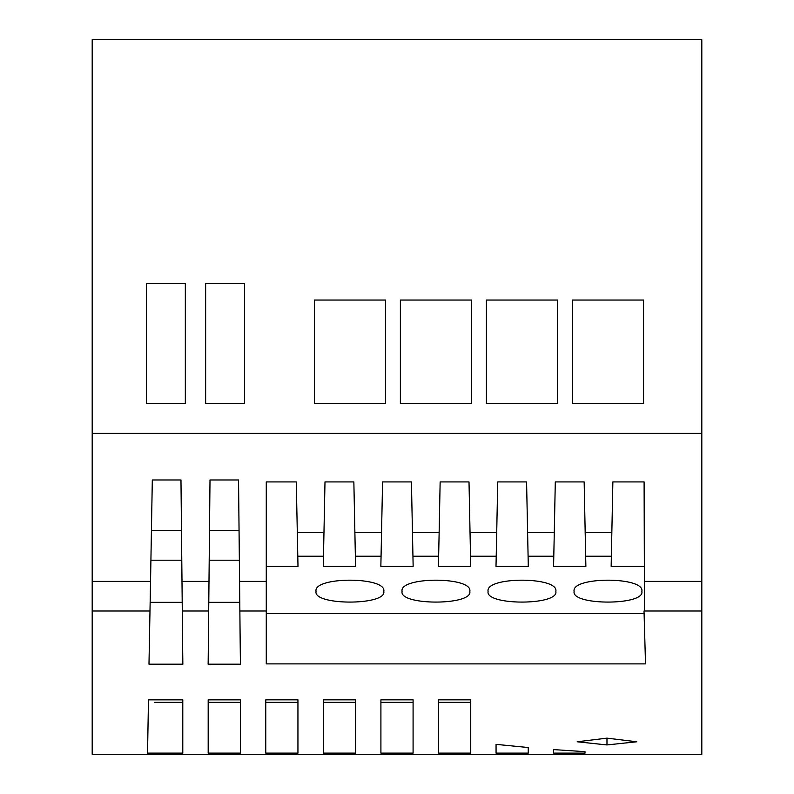 <?xml version="1.0" encoding="UTF-8"?>
<svg xmlns="http://www.w3.org/2000/svg" width="794" height="794" viewBox="0 0 794 794"><rect width="100%" height="100%" fill="white"/><g stroke="black" fill="none" stroke-linecap="round" stroke-linejoin="round"><path stroke-width="1.19" d="M644.271 566.311L611.152 566.311L612.869 481.928L644.103 481.928L644.49 611.003L701.807 611.003L701.807 754.3L92.193 754.3L92.193 39.7L701.807 39.7L701.807 581.406L701.807 433.405L92.193 433.405L92.193 581.406L150.542 581.406L148.984 664.181L182.848 664.181A1948.188 6.689 89.9 0 1 182.292 611.003L208.693 611.003L210.003 479.973L238.547 479.973L239.867 611.003A1948.188 6.689 89.9 0 0 240.423 664.181L208.137 664.181A1948.188 6.689 -89.9 0 0 208.693 611.003M438.487 699.832L438.487 753.119L470.743 753.119L470.743 699.832L438.487 699.832L438.487 702.333L470.743 702.333M265.762 699.851L297.939 699.832L297.939 753.119L265.762 753.119L265.762 699.851L265.762 702.333L297.939 702.333M208.187 699.861L208.187 753.119L240.364 753.119L240.364 699.861L208.187 699.861L208.187 702.333L240.364 702.333M644.023 611.003L645.512 663.883L266.268 663.883L266.268 481.928L296.281 481.928L297.998 566.311L266.268 566.311L266.268 481.928M606.973 744.941L636.778 741.775L606.973 738.142L577.178 741.775L606.973 744.941L606.973 738.142M553.636 753.119L585.009 753.119L585.009 751.65L553.636 749.605L553.636 753.119L553.636 749.605M182.789 753.119L182.789 699.861L148.468 699.861L147.545 753.119L182.789 753.119M413.088 699.832L380.912 699.832L380.912 753.119L413.088 753.119L413.088 699.832M323.337 753.119L323.337 699.832L355.514 699.832L355.514 753.119L323.337 753.119M528.238 753.119L496.061 753.119L496.061 744.355L528.238 747.531L528.238 753.119L528.238 747.531M585.009 753.119L585.009 751.65M182.789 702.333L154.681 702.333M701.807 611.003L701.807 581.406L644.301 581.406M413.088 702.333L380.912 702.333L380.912 699.832M355.514 702.333L323.337 702.333L323.337 699.832M496.061 753.119L496.061 744.355M150.542 581.406L152.309 479.973L180.972 479.973L182.292 611.003M182.203 602.348L150.155 602.348M557.527 300.053L486.414 300.053L486.414 403.352L557.527 403.352L557.527 300.053M471.507 403.352L471.507 300.053L400.384 300.053L400.384 403.352L471.507 403.352M314.364 300.053L314.364 403.352L385.487 403.352L385.487 300.053L314.364 300.053M146.384 403.352L185.33 403.352L185.33 283.547L146.384 283.547L146.384 403.352M572.434 403.352L643.557 403.352L643.557 300.053L572.434 300.053L572.434 403.352M244.602 283.547L205.646 283.547L205.646 403.352L244.602 403.352L244.602 283.547M323.486 556.227L324.994 481.928L353.856 481.928L355.573 566.311L323.277 566.311L323.486 556.227L297.79 556.227M381.06 556.227L382.569 481.928L411.431 481.928L413.148 566.311L380.852 566.311L381.06 556.227L355.365 556.227M439.142 532.446L440.144 481.928L469.006 481.928L470.723 566.311L438.427 566.311L439.142 532.446L412.433 532.446M496.716 532.446L497.719 481.928L526.581 481.928L528.298 566.311L496.002 566.311L496.716 532.446L470.008 532.446M554.291 532.446L555.294 481.928L584.156 481.928L585.873 566.311L553.577 566.311L554.291 532.446L527.583 532.446M644.529 613.633L266.268 613.633M641.86 591.401C645.046 576.454 570.936 576.454 574.122 591.401C570.995 605.633 644.986 605.633 641.86 591.401M402.082 591.401C398.945 605.633 472.946 605.633 469.81 591.401C473.006 576.454 398.896 576.454 402.082 591.401M383.79 591.401C386.976 576.454 312.866 576.454 316.062 591.401C312.925 605.633 386.926 605.633 383.79 591.401M555.84 591.401C559.026 576.454 484.916 576.454 488.102 591.401C484.975 605.633 558.966 605.633 555.84 591.401M239.778 602.348L208.772 602.348M92.193 611.003L149.987 611.003M239.867 611.003L266.268 611.003M239.51 581.406L266.268 581.406M181.935 581.406L209.04 581.406M181.737 560.207L151.307 560.207M181.459 530.6L151.624 530.6M323.992 532.437L297.284 532.446M381.567 532.437L354.858 532.437M611.866 532.446L585.148 532.446M611.35 556.227L585.664 556.227M553.785 556.227L528.089 556.227M496.21 556.227L470.514 556.227M438.635 556.227L412.94 556.227M239.312 560.207L209.824 560.207M239.034 530.6L210.013 530.6"/></g></svg>
